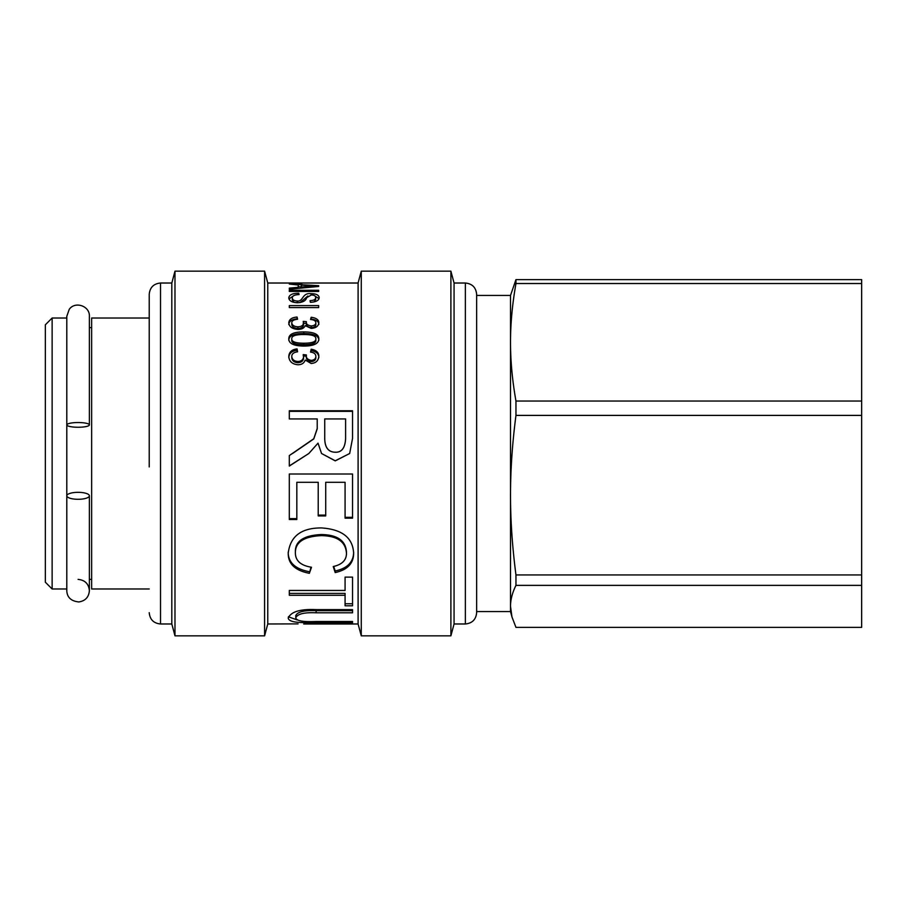 <?xml version="1.0" encoding="UTF-8"?>
<svg xmlns="http://www.w3.org/2000/svg" width="907" height="907" viewBox="0 0 907 907"><rect width="100%" height="100%" fill="white"/><g stroke="black" fill="none" stroke-linecap="round" stroke-linejoin="round"><path stroke-width="1.36" d="M149.224 588.983L91.641 588.983L91.641 318.017L149.224 318.017M89.385 424.895A11.292 2.358 0 0 1 78.093 427.254A11.292 2.358 0 0 1 66.801 424.895A11.292 2.358 0 0 1 78.093 422.537A11.292 2.358 0 0 1 89.385 424.895L89.385 316.316L89.385 327.608L91.641 327.608M52.13 318.017L52.13 588.983L45.35 582.215L45.35 324.785L52.13 318.017L66.801 318.017L66.801 590.684C67.073 597.384 71.086 601.137 78.818 601.942C85.292 600.956 88.807 597.203 89.385 590.684L89.385 579.392L91.641 579.392M149.224 466.912L149.224 294.31L149.224 466.912M149.224 612.69C149.893 619.549 153.657 623.313 160.516 623.982L160.516 283.018L171.808 283.018L171.808 623.982L174.983 635.841L264.595 635.841L264.595 271.159L174.983 271.159L174.983 635.841M264.595 271.159L267.769 283.018L267.769 623.982L264.595 635.841M267.769 283.018L358.095 283.018L358.095 623.982L361.269 635.841L450.892 635.841L450.892 271.159L361.269 271.159L361.269 635.841M303.8 331.928C313.867 331.951 318.879 334.252 318.822 338.81C318.822 343.606 313.822 346.032 303.8 346.077C293.732 345.941 288.732 343.515 288.8 338.81C288.8 334.173 293.8 331.871 303.8 331.928L303.8 333.538C313.867 333.561 318.879 335.828 318.822 340.329M305.274 325.704L305.194 325.704C304.094 328.164 301.691 329.4 297.972 329.434C292.235 328.98 289.174 326.781 288.8 322.858C289.072 319.423 291.827 317.484 297.065 317.042L297.575 319.241C293.687 319.672 291.759 320.874 291.782 322.858C292.099 325.25 294.14 326.577 297.893 326.815C301.419 326.656 303.312 325.398 303.584 323.028L303.21 321.395L306.373 321.668C305.886 323.924 307.507 325.341 311.26 325.942C314.253 325.704 315.783 324.661 315.851 322.801C315.772 320.897 314.003 319.786 310.534 319.468L311.18 317.257C316.282 317.96 318.833 319.786 318.822 322.756C318.425 326.214 315.874 328.096 311.18 328.402L305.274 325.704M318.663 307.575L289.31 307.575L289.31 305.591L318.663 305.591L318.663 307.575L289.31 307.575M310.375 302.314L310.047 300.636C313.811 300.466 315.681 299.469 315.681 297.621C315.659 295.931 314.196 295.058 311.316 294.99L306.611 297.711C305.931 300.705 302.927 302.382 297.598 302.757C292.145 302.496 289.208 300.909 288.8 297.984C289.163 294.786 292.485 293.222 298.754 293.278L299.072 294.571C294.458 294.798 292.201 295.909 292.315 297.915C292.439 299.854 294.106 300.897 297.303 301.033C303.403 301.827 301.986 292.496 311.044 293.675C316.101 293.698 318.81 294.99 319.173 297.553C319.049 300.421 316.112 302.008 310.375 302.314M318.663 291.453L289.31 291.453L289.31 290.285L318.663 290.285L318.663 291.453M308.822 453.5L289.31 466.073L289.31 455.563L313.765 438.739L317.223 428.489L317.223 418.932L289.31 418.932L289.31 410.769L352.54 410.769L352.54 438.364L349.671 453.5L335.25 460.881L321.543 453.5L318.028 443.149L308.822 453.5L289.31 465.903M296.827 519.507L289.31 519.507L289.31 474.01L352.54 474.01L352.54 518.169L345.079 518.169L345.079 482.297L325.715 482.297L325.715 515.924L318.21 515.924L318.21 482.297L296.827 482.297L296.827 519.507M311.498 567.249L309.366 573.315C295.228 570.594 288.177 563.961 288.211 553.395C290.138 536.366 301.192 527.874 321.384 527.931C342.234 529.314 352.982 537.828 353.639 553.485C353.503 563.542 347.358 569.902 335.193 572.566L333.232 566.558C342.041 564.562 346.451 560.175 346.463 553.395C345.76 541.83 337.415 535.912 321.441 535.629C303.97 536.434 295.285 542.159 295.376 552.782C295.353 560.719 300.739 565.537 311.498 567.249M352.54 605.797L345.079 605.797L345.079 595.275L289.31 595.275L289.31 590.457L345.079 590.457L345.079 577.113L352.54 577.113L352.54 605.797M352.54 622.724L315.953 622.724C305.013 622.383 288.857 623.608 288.211 617.939C291.158 611.669 300.41 608.892 315.953 609.617L352.54 609.617L352.54 612.792L316.124 612.792C304.333 612.259 297.553 613.914 295.784 617.758C296.204 620.83 302.983 622.077 316.124 621.499L352.54 621.499L352.54 622.724M343.991 623.903L329.547 623.891M267.769 623.982L298.074 623.88M303.698 623.982L358.095 623.982M293.721 283.029L304.14 283.029M301.759 283.914L298.142 283.914L298.142 283.143L301.759 283.143L301.759 283.914M318.663 286.442L289.31 289.242L289.31 288.131L298.244 287.315L298.244 285.013L289.31 284.05L318.663 285.66L318.663 286.442L318.663 285.66M305.274 360.09L305.194 360.09C304.094 363.174 301.691 364.727 297.972 364.761C292.235 364.217 289.174 361.451 288.8 356.462C289.072 352.041 291.827 349.524 297.065 348.912L297.575 351.791C293.687 352.358 291.759 353.911 291.782 356.462C292.099 359.523 294.14 361.19 297.893 361.485C301.419 361.303 303.312 359.694 303.584 356.678L303.21 354.592L306.373 354.943C305.886 357.823 307.507 359.637 311.26 360.385C314.253 360.09 315.783 358.764 315.851 356.394C315.772 353.945 314.003 352.517 310.534 352.097L311.18 349.206C316.282 350.136 318.833 352.517 318.822 356.326C318.425 360.725 315.874 363.117 311.18 363.48L305.274 360.09M310.829 352.131L311.18 350.59C316.282 351.508 318.833 353.855 318.822 357.619M303.21 355.907L306.373 356.247C305.886 359.093 307.507 360.873 311.26 361.61C314.253 361.337 315.783 360.022 315.851 357.675L315.851 356.394M291.782 356.462L291.782 357.743C292.099 360.759 294.14 362.415 297.893 362.698C301.419 362.517 303.312 360.941 303.584 357.959L303.584 356.678M288.8 357.743C289.072 353.379 291.827 350.896 297.065 350.295L297.337 351.837M311.18 350.59L311.18 349.206M306.373 356.247L306.373 354.943M297.065 350.295L297.065 348.912M298.244 286.703L301.328 286.861M301.328 287.995L301.328 287.065L315.602 286.034L301.328 285.183L301.328 287.065M315.602 286.703L315.602 286.034M298.244 288.301L298.244 287.315M352.54 609.617L352.54 610.683L316.124 610.683C304.333 610.15 297.553 611.794 295.784 615.581L295.784 617.758M297.213 619.946L288.392 616.783M352.54 603.779L345.079 603.779M345.079 595.275L345.079 593.393L289.31 593.393M310.999 567.158L309.366 573.315M346.463 553.395L346.463 552.068C345.76 540.663 337.415 534.813 321.441 534.54C303.97 535.334 295.285 540.98 295.376 551.467L295.376 552.782M353.639 552.159C353.503 562.079 347.358 568.36 335.193 570.991L333.685 566.444M309.366 571.727C295.228 569.052 288.177 562.499 288.211 552.068M335.193 570.991L335.193 572.566M296.827 518.634L289.31 518.634M318.21 482.297L296.827 482.297M325.715 515.097L318.21 515.097M345.079 482.297L325.715 482.297M352.54 517.319L345.079 517.319M349.671 453.5L335.25 460.779L321.543 453.5M289.31 411.336L352.54 411.336M292.553 453.5L313.765 438.931L317.223 428.83L317.223 419.397M324.74 419.397L324.74 436.913C324.457 446.992 327.96 452.094 335.25 452.23C341.599 452.525 345.045 448.081 345.601 438.909L345.601 419.397M345.601 418.932L324.74 418.932L324.74 436.698C324.457 446.902 327.96 452.071 335.25 452.219C341.599 452.514 345.045 448.013 345.601 438.705L345.601 418.932M315.183 296.215L318.992 298.63M300.036 302.598L307.813 296.045M292.315 297.915L292.315 299.979L293.981 302.371M288.959 298.936L293.335 295.977M313.947 301.952L315.681 299.684L315.681 297.621M298.754 294.582L298.754 293.278M311.044 319.525L311.18 319.071C316.282 319.752 318.833 321.554 318.822 324.479M303.21 323.153L306.373 323.414C305.886 325.636 307.507 327.042 311.26 327.631C314.253 327.404 315.783 326.373 315.851 324.536L315.851 322.801M291.782 322.858L291.782 324.581C292.099 326.951 294.14 328.255 297.893 328.493C301.419 328.334 303.312 327.098 303.584 324.751L303.584 323.028M288.8 324.581C289.072 321.203 291.827 319.287 297.065 318.845L297.167 319.287M311.18 319.071L311.18 317.257M306.373 323.414L306.373 321.668M297.065 318.845L297.065 317.042M288.8 340.329C288.8 335.749 293.8 333.493 303.8 333.538M291.782 338.81L291.782 340.329C291.532 343.197 295.535 344.649 303.8 344.683C312.133 344.671 316.146 343.209 315.851 340.284L315.851 338.764C316.055 335.93 312.042 334.524 303.8 334.536C295.501 334.513 291.498 335.941 291.782 338.81C291.532 341.712 295.535 343.186 303.8 343.22C312.133 343.209 316.146 341.724 315.851 338.764M450.892 271.159L454.067 283.018L454.067 623.982L450.892 635.841M476.64 469.066L476.64 294.31C475.971 287.451 472.207 283.687 465.359 283.018L465.359 623.982C472.207 623.313 475.971 619.549 476.64 612.69L476.64 469.066M476.64 611.567L510.516 611.567L510.516 295.433L476.64 295.433M861.65 283.528L861.65 401.041L515.958 401.041C512.296 380.248 510.482 360.669 510.516 342.29C510.482 323.901 512.296 304.321 515.958 283.528L861.65 283.528L861.65 279.617L515.958 279.617L510.516 295.433M861.65 415.395L861.65 574.936L515.958 574.936C512.296 546.706 510.482 520.119 510.516 495.165C510.482 470.211 512.296 443.625 515.958 415.395L861.65 415.395L861.65 401.041M861.65 585.378L861.65 627.383L515.958 627.383L511.956 616.93L510.516 606.386C510.482 599.81 512.296 592.804 515.958 585.378L861.65 585.378L861.65 574.936M515.958 585.378L515.958 574.936M515.958 283.528L515.958 279.617M515.958 415.395L515.958 401.041M78.093 492.331A11.292 3.481 180 0 1 89.385 495.812A11.292 3.481 180 0 1 78.093 499.292A11.292 3.481 180 0 1 66.801 495.812A11.292 3.481 180 0 1 78.093 492.331M311.26 361.61L311.26 360.385M297.893 362.698L297.893 361.485M315.953 621.499L315.953 622.724M316.124 610.683L316.124 612.792M321.441 534.54L321.441 535.629M311.044 294.99L311.044 293.675M297.303 302.757L297.303 301.033M311.26 327.631L311.26 325.942M297.893 328.493L297.893 326.815M303.8 344.683L303.8 343.22M52.13 588.983L66.801 588.983M160.516 283.018C153.657 283.687 149.893 287.451 149.224 294.31M160.516 623.982L171.808 623.982M171.808 283.018L174.983 271.159M358.095 283.018L361.269 271.159M454.067 623.982L465.359 623.982M454.067 283.018L465.359 283.018M510.516 611.567L511.956 616.93M89.385 495.812L89.385 590.684C88.716 583.825 84.952 580.061 78.093 579.392M66.801 495.812L66.801 590.684M66.801 424.895L66.801 316.316L69.249 309.31C75.19 300.886 89.963 306.033 89.385 316.316L89.385 316.316"/></g></svg>
